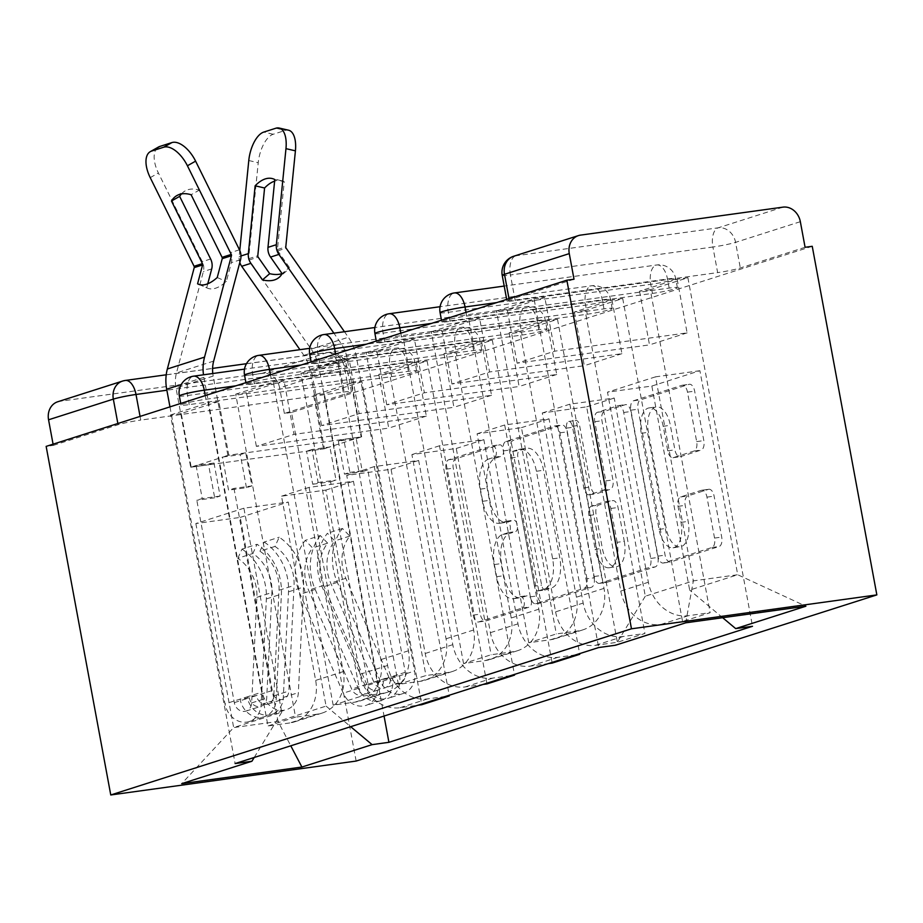 <?xml version="1.0" encoding="UTF-8"?>
<svg xmlns="http://www.w3.org/2000/svg" width="923" height="923" viewBox="0 0 923 923"><rect width="100%" height="100%" fill="white"/><g stroke="black" fill="none" stroke-linecap="round" stroke-linejoin="round"><path stroke-width="0.69" stroke-dasharray="4.62 3.46" d="M531.302 600.423A5.792 2.977 82.1 0 1 529.49 607.022L485.902 620.925A8.272 4.257 82.1 0 1 485.533 621.006A8.272 4.257 82.1 0 1 480.295 614.13L453.251 468.18A8.272 4.257 82.1 0 1 455.847 458.766L499.435 444.851A5.792 2.977 82.1 0 1 499.689 444.794A5.792 2.977 82.1 0 1 503.358 449.616A5.792 2.977 82.1 0 1 501.535 456.204L495.893 458.004A26.467 13.626 82.1 0 0 487.575 488.14L489.836 500.301A26.467 13.626 82.1 0 0 506.577 522.326A26.467 13.626 82.1 0 0 507.765 522.06L513.407 520.26A5.792 2.977 82.1 0 1 513.661 520.203A5.792 2.977 82.1 0 1 517.33 525.025A5.792 2.977 82.1 0 1 515.507 531.613L509.865 533.413A26.467 13.626 82.1 0 0 501.547 563.549L503.808 575.71A26.467 13.626 82.1 0 0 520.56 597.735A26.467 13.626 82.1 0 0 521.737 597.469L527.379 595.67A5.792 2.977 82.1 0 1 527.644 595.612A5.792 2.977 82.1 0 1 531.302 600.423M488.74 458.996A26.467 13.626 82.1 0 0 480.421 489.132L482.671 501.293A26.467 13.626 82.1 0 0 499.424 523.318A26.467 13.626 82.1 0 0 500.612 523.053L506.254 521.253A5.792 2.977 82.1 0 1 506.508 521.195A5.792 2.977 82.1 0 1 510.177 526.006A5.792 2.977 82.1 0 1 508.354 532.606L502.712 534.405A26.467 13.626 82.1 0 0 494.393 564.53L496.655 576.702A26.467 13.626 82.1 0 0 513.396 598.727A26.467 13.626 82.1 0 0 514.584 598.45L520.226 596.65A5.792 2.977 82.1 0 1 520.491 596.593A5.792 2.977 82.1 0 1 524.149 601.415A5.792 2.977 82.1 0 1 522.326 608.003L478.749 621.917A8.272 4.257 82.1 0 1 478.379 621.998A8.272 4.257 82.1 0 1 473.141 615.11L446.097 469.172A8.272 4.257 82.1 0 1 448.693 459.758L492.282 445.844A5.792 2.977 82.1 0 1 492.536 445.786A5.792 2.977 82.1 0 1 496.205 450.609A5.792 2.977 82.1 0 1 494.382 457.197L488.74 458.996L495.893 458.004M466.715 316.058L669.175 288.08A16.856 1.281 -10.5 0 1 677.378 287.676A16.856 1.281 -10.5 0 1 669.163 290.341A16.856 1.281 -10.5 0 1 652.457 293.41L449.997 321.389A16.856 1.281 -10.5 0 1 441.782 321.792A16.856 1.281 -10.5 0 1 444.044 320.708A16.856 1.281 -10.5 0 1 466.715 316.058L466.034 312.389M401.517 336.86L603.977 308.882A16.856 1.281 -10.5 0 1 612.191 308.478A16.856 1.281 -10.5 0 1 603.965 311.143A16.856 1.281 -10.5 0 1 587.259 314.224L384.799 342.202A16.856 1.281 -10.5 0 1 376.596 342.606A16.856 1.281 -10.5 0 1 378.857 341.51A16.856 1.281 -10.5 0 1 401.517 336.86L400.836 333.191M336.33 357.663L538.79 329.684A16.856 1.281 -10.5 0 1 546.993 329.28A16.856 1.281 -10.5 0 1 538.778 331.945A16.856 1.281 -10.5 0 1 522.072 335.026L319.612 363.004A16.856 1.281 -10.5 0 1 311.397 363.408A16.856 1.281 -10.5 0 1 313.658 362.312A16.856 1.281 -10.5 0 1 336.33 357.663L335.649 354.005M271.131 378.476L473.591 350.498A16.856 1.281 -10.5 0 1 481.806 350.094A16.856 1.281 -10.5 0 1 473.58 352.748A16.856 1.281 -10.5 0 1 456.873 355.828L254.413 383.806A16.856 1.281 -10.5 0 1 246.21 384.21A16.856 1.281 -10.5 0 1 248.46 383.114A16.856 1.281 -10.5 0 1 271.131 378.476L270.451 374.807M205.944 399.278L408.393 371.3A16.856 1.281 -10.5 0 1 416.608 370.896A16.856 1.281 -10.5 0 1 408.393 373.55A16.856 1.281 -10.5 0 1 391.687 376.63L189.227 404.609A16.856 1.281 -10.5 0 1 181.012 405.012A16.856 1.281 -10.5 0 1 183.273 403.916A16.856 1.281 -10.5 0 1 205.944 399.278L205.264 395.609M708.506 489.34A8.272 4.257 82.1 0 1 708.876 489.259A8.272 4.257 82.1 0 1 714.114 496.147L721.705 537.094A8.272 4.257 82.1 0 1 719.098 546.508L670.698 561.957A8.272 4.257 82.1 0 1 670.329 562.038A8.272 4.257 82.1 0 1 665.091 555.15L638.047 409.212A8.272 4.257 82.1 0 1 640.643 399.797L689.043 384.349A8.272 4.257 82.1 0 1 689.412 384.256A8.272 4.257 82.1 0 1 694.65 391.144L703.822 440.606A8.272 4.257 82.1 0 1 701.215 450.02L680.505 456.631A8.272 4.257 82.1 0 1 680.136 456.712A8.272 4.257 82.1 0 1 674.898 449.836L670.352 425.307A22.117 11.399 82.1 0 0 656.357 406.893A22.117 11.399 82.1 0 0 648.408 432.31L666.21 528.394A22.117 11.399 82.1 0 0 680.216 546.797A22.117 11.399 82.1 0 0 688.166 521.391L685.189 505.377A8.272 4.257 82.1 0 1 687.797 495.951L708.506 489.34L701.353 490.332A8.272 4.257 82.1 0 1 701.722 490.251A8.272 4.257 82.1 0 1 706.96 497.128L714.54 538.074A8.272 4.257 82.1 0 1 711.945 547.501L663.545 562.938A8.272 4.257 82.1 0 1 663.175 563.03A8.272 4.257 82.1 0 1 657.937 556.142L630.894 410.193A8.272 4.257 82.1 0 1 633.49 400.778L681.889 385.329A8.272 4.257 82.1 0 1 682.259 385.249A8.272 4.257 82.1 0 1 687.497 392.137L696.669 441.598A8.272 4.257 82.1 0 1 694.061 451.012L673.352 457.623A8.272 4.257 82.1 0 1 672.982 457.704A8.272 4.257 82.1 0 1 667.744 450.816L663.199 426.299L670.352 425.307M812.24 246.303L291.53 412.477L356.14 761.06M594.124 577.798A8.272 4.257 82.1 0 1 591.528 587.213L543.128 602.661A8.272 4.257 82.1 0 1 542.759 602.754A8.272 4.257 82.1 0 1 537.521 595.866L510.465 449.916A8.272 4.257 82.1 0 1 513.073 440.502L561.472 425.053A8.272 4.257 82.1 0 1 561.842 424.972A8.272 4.257 82.1 0 1 567.08 431.86L594.124 577.798L586.97 578.79A8.272 4.257 82.1 0 1 584.374 588.205L535.975 603.654A8.272 4.257 82.1 0 1 535.605 603.734A8.272 4.257 82.1 0 1 530.367 596.858L503.312 450.909A8.272 4.257 82.1 0 1 505.919 441.494L554.319 426.045A8.272 4.257 82.1 0 1 554.688 425.964A8.272 4.257 82.1 0 1 559.926 432.841L586.97 578.79M606.907 582.309L655.318 566.86A8.272 4.257 82.1 0 0 657.914 557.446L630.859 411.496A8.272 4.257 82.1 0 0 625.632 404.62A8.272 4.257 82.1 0 0 625.263 404.701L604.542 411.312A8.272 4.257 82.1 0 0 601.946 420.726L612.918 479.914A8.272 4.257 82.1 0 1 610.311 489.34L596.57 493.724A8.272 4.257 82.1 0 1 596.2 493.805A8.272 4.257 82.1 0 1 590.974 486.917L579.552 425.295A5.792 2.977 82.1 0 0 575.883 420.484A5.792 2.977 82.1 0 0 573.806 427.13L601.311 575.514A8.272 4.257 82.1 0 0 606.538 582.39A8.272 4.257 82.1 0 0 606.907 582.309L599.754 583.301L648.165 567.853L655.318 566.86M574.014 279.231L509.242 299.894A16.856 1.281 169.5 0 0 506.981 300.99A16.856 1.281 169.5 0 0 515.184 300.586L717.644 272.608L712.902 247.006A16.856 1.281 169.5 0 0 735.573 242.357L800.345 221.682M291.53 412.477L284.376 413.458L349.159 392.794A16.856 1.281 169.5 0 0 351.421 391.698A16.856 1.281 169.5 0 0 343.206 392.102L140.746 420.08L140.065 416.411M262.259 373.307L59.799 401.297L124.582 380.622L327.042 352.644L262.259 373.307A16.856 14.387 -107.7 0 1 279.634 387.856L344.406 367.181A16.856 1.281 169.5 0 0 346.667 366.096A16.856 1.281 169.5 0 0 338.464 366.5L166.867 390.21M284.376 413.458L279.634 387.856M53.073 444.171L53.303 445.394L46.15 446.386M57.745 401.759A16.856 14.387 -107.7 0 1 59.799 401.297M445.463 696.45L427.545 698.919A38.754 33.09 -107.7 0 1 387.602 665.471L353.451 481.264L309.101 487.39L343.241 671.598A38.754 33.09 -107.7 0 1 322.115 713.075A38.754 33.09 -107.7 0 1 317.374 714.148L289.799 722.951A38.754 33.09 72.3 0 0 294.529 721.867A38.754 33.09 72.3 0 0 315.654 680.401L281.515 496.193L325.877 490.067L360.016 674.275A38.754 33.09 72.3 0 0 399.971 707.722L417.877 705.241M289.799 722.951L267.97 725.963L208.113 402.982L218.843 401.505L228.8 455.189L361.147 436.902L323.535 448.901L313.578 395.217L351.19 383.207L361.147 436.902M351.19 383.207L361.931 381.73L421.788 704.711M389.506 372.927L378.776 374.403L416.388 362.404L427.118 360.928L389.506 372.927L449.247 695.238M378.776 374.403L388.733 428.099L256.375 446.386L293.987 434.387L284.042 380.691L246.429 392.702L256.375 446.386M246.429 392.702L235.7 394.179L295.556 717.159L267.97 725.963M317.374 714.148L295.556 717.159M235.7 394.179L273.312 382.18L333.168 705.16L354.986 702.138A38.754 33.09 72.3 0 0 359.728 701.065A38.754 33.09 72.3 0 0 380.853 659.599L346.713 475.391L391.064 469.265L425.203 653.472A38.754 33.09 72.3 0 0 465.157 686.92L483.075 684.439M273.312 382.18L284.042 380.691M416.388 362.404L426.334 416.1L293.987 434.387M427.118 360.928L486.975 683.897M510.65 675.636L492.744 678.117A38.754 33.09 -107.7 0 1 452.789 644.669L418.65 460.462L374.3 466.588L408.439 650.796A38.754 33.09 -107.7 0 1 387.314 692.262A38.754 33.09 -107.7 0 1 382.572 693.346L360.755 696.357L333.168 705.16M454.704 352.125L443.975 353.601L481.575 341.602L492.317 340.114L454.704 352.125L514.434 674.436M443.975 353.601L453.92 407.297L321.573 425.584L359.185 413.585L349.229 359.889L311.616 371.9L321.573 425.584M311.616 371.9L300.886 373.377L360.755 696.357M300.886 373.377L338.499 361.378L398.355 684.358L420.184 681.336A38.754 33.09 72.3 0 0 424.926 680.263A38.754 33.09 72.3 0 0 446.051 638.797L411.9 454.589L456.262 448.463L490.401 632.659A38.754 33.09 72.3 0 0 530.356 666.118L548.262 663.637M338.499 361.378L349.229 359.889M481.575 341.602L491.532 395.298L359.185 413.585M492.317 340.114L552.173 663.095M575.848 654.834L557.93 657.314A38.754 33.09 -107.7 0 1 517.988 623.856L483.848 439.66L439.486 445.786L473.626 629.994A38.754 33.09 -107.7 0 1 452.501 671.459A38.754 33.09 -107.7 0 1 447.759 672.532L425.941 675.555L398.355 684.358M519.891 331.311L509.161 332.799L546.774 320.8L557.504 319.312L519.891 331.311L579.632 653.622M509.161 332.799L519.118 386.495L386.76 404.782L424.372 392.783L414.427 339.087L376.815 351.086L386.76 404.782M376.815 351.086L366.085 352.574L425.941 675.555M555.6 611.857A38.754 33.09 72.3 0 0 595.543 645.304L617.36 642.293L644.946 633.49L623.129 636.501A38.754 33.09 -107.7 0 1 583.174 603.054L549.035 418.846L504.685 424.984L538.824 609.192A38.754 33.09 -107.7 0 1 517.699 650.657A38.754 33.09 -107.7 0 1 512.957 651.73L491.14 654.742L463.554 663.545L485.371 660.533A38.754 33.09 72.3 0 0 490.113 659.46A38.754 33.09 72.3 0 0 511.238 617.983L477.099 433.787L521.449 427.649L555.6 611.857L583.174 603.054M366.085 352.574L403.697 340.575L463.554 663.545M403.697 340.575L414.427 339.087M546.774 320.8L556.731 374.484L424.372 392.783M557.504 319.312L617.36 642.293M585.09 310.509L574.36 311.997L611.972 299.998L622.702 298.51L585.09 310.509L644.946 633.49M574.36 311.997L584.305 365.693L451.958 383.98L489.571 371.969L479.614 318.285L442.002 330.284L451.958 383.98M442.002 330.284L431.272 331.772L491.14 654.742M620.787 591.055A38.754 33.09 72.3 0 0 660.741 624.502L682.559 621.491L710.145 612.687L688.316 615.699A38.754 33.09 -107.7 0 1 648.373 582.251L614.233 398.044L569.872 404.182L604.011 588.378A38.754 33.09 -107.7 0 1 582.886 629.855A38.754 33.09 -107.7 0 1 578.144 630.928L556.327 633.939L528.752 642.743L550.57 639.731A38.754 33.09 72.3 0 0 555.311 638.658A38.754 33.09 72.3 0 0 576.437 597.181L542.297 412.973L586.647 406.847L620.787 591.055L648.373 582.251M431.272 331.772L468.884 319.762L528.752 642.743M468.884 319.762L479.614 318.285M611.972 299.998L621.917 353.682L489.571 371.969M622.702 298.51L682.559 621.491M650.277 289.707L639.547 291.195L677.159 279.184L687.889 277.708L650.277 289.707L710.145 612.687M639.547 291.195L649.504 344.879L517.145 363.177L554.758 351.167L544.812 297.483L507.2 309.482L517.145 363.177M507.2 309.482L496.47 310.959L556.327 633.939M586.647 406.847L614.233 398.044M521.449 427.649L549.035 418.846M456.262 448.463L483.848 439.66M391.064 469.265L418.65 460.462M325.877 490.067L353.451 481.264M569.872 404.182L542.297 412.973M504.685 424.984L477.099 433.787M439.486 445.786L411.9 454.589M374.3 466.588L346.713 475.391M309.101 487.39L281.515 496.193M243.903 508.204L195.849 523.537L240.199 517.411L278.019 721.44L326.073 706.095L288.264 502.066L243.903 508.204L281.723 712.233L233.669 727.566L278.019 721.44L290.78 745.807M240.199 517.411L288.264 502.066M195.849 523.537L233.669 727.566L181.716 783.65M651.846 386.045L699.899 370.711L737.719 574.741L693.358 580.867L645.304 596.2L607.484 392.171L651.846 386.045L689.654 590.074L737.719 574.741L805.894 606.203M699.899 370.711L655.549 376.838L693.358 580.867L685.708 622.817M655.549 376.838L607.484 392.171M254.217 757.471L281.723 712.233M326.073 706.095L350.671 726.689M361.931 381.73L324.319 393.729L384.049 716.04M324.319 393.729L313.578 395.217M218.843 401.505L181.231 413.504L191.188 467.2L323.535 448.901M181.231 413.504L170.501 414.981L235.111 763.575M496.47 310.959L534.082 298.96L598.681 647.542M170.501 414.981L208.113 402.982M687.889 277.708L752.499 626.29M191.188 467.2L228.8 455.189M645.304 596.2L615.503 645.223M534.082 298.96L544.812 297.483M677.159 279.184L687.116 332.88L554.758 351.167M722.663 617.706L689.654 590.074M805.087 247.295L740.315 267.97A16.856 1.281 -10.5 0 1 717.644 272.608M53.303 445.394L118.075 424.73A16.856 1.281 -10.5 0 1 140.746 420.08M426.334 416.1L388.733 428.099M491.532 395.298L453.92 407.297M556.731 374.484L519.118 386.495M621.917 353.682L584.305 365.693M687.116 332.88L649.504 344.879M545.528 589.878A5.792 2.977 82.1 0 1 545.274 589.935A5.792 2.977 82.1 0 1 541.605 585.113L517.861 457.012A5.792 2.977 82.1 0 1 519.684 450.412L525.637 448.52A26.467 13.626 82.1 0 1 526.825 448.243A26.467 13.626 82.1 0 1 543.566 470.269L559.799 557.838A26.467 13.626 82.1 0 1 551.481 587.974L545.528 589.878L538.374 590.858A5.792 2.977 82.1 0 1 538.121 590.916A5.792 2.977 82.1 0 1 534.452 586.105L541.605 585.113M538.374 590.858L544.328 588.966A26.467 13.626 82.1 0 0 552.646 558.83L536.413 471.261A26.467 13.626 82.1 0 0 519.661 449.236A26.467 13.626 82.1 0 0 518.484 449.501L512.53 451.405A5.792 2.977 82.1 0 0 510.707 457.993L534.452 586.105M599.754 583.301A8.272 4.257 82.1 0 1 599.385 583.382A8.272 4.257 82.1 0 1 594.147 576.494L566.653 428.122A5.792 2.977 82.1 0 1 568.73 421.465A5.792 2.977 82.1 0 1 572.398 426.288L583.821 487.909A8.272 4.257 82.1 0 0 589.047 494.797A8.272 4.257 82.1 0 0 589.416 494.705L603.157 490.321A8.272 4.257 82.1 0 0 605.765 480.906L594.793 421.719A8.272 4.257 82.1 0 1 597.389 412.304L618.11 405.693A8.272 4.257 82.1 0 1 618.479 405.601A8.272 4.257 82.1 0 1 623.706 412.489L650.761 558.438A8.272 4.257 82.1 0 1 648.165 567.853M624.294 541.34A22.117 11.399 82.1 0 1 616.356 566.757A22.117 11.399 82.1 0 1 602.35 548.343L596.073 514.492A8.272 4.257 82.1 0 1 598.681 505.066L612.422 500.681A8.272 4.257 82.1 0 1 612.791 500.601A8.272 4.257 82.1 0 1 618.029 507.488L624.294 541.34L617.141 542.32A22.117 11.399 82.1 0 1 609.203 567.737A22.117 11.399 82.1 0 1 595.197 549.323L602.35 548.343M617.141 542.32L610.876 508.469A8.272 4.257 82.1 0 0 605.638 501.593A8.272 4.257 82.1 0 0 605.269 501.674L591.528 506.058A8.272 4.257 82.1 0 0 588.92 515.472L595.197 549.323M663.199 426.299A22.117 11.399 82.1 0 0 649.192 407.885A22.117 11.399 82.1 0 0 641.254 433.302L659.057 529.375A22.117 11.399 82.1 0 0 673.063 547.789A22.117 11.399 82.1 0 0 681.001 522.372L678.036 506.358A8.272 4.257 82.1 0 1 680.632 496.943L701.353 490.332M199.126 284.469L206.717 287.768A52.242 21.783 -66.5 0 0 207.467 288.138A52.242 21.783 -66.5 0 0 215.578 288.218A52.242 21.783 -66.5 0 0 226.354 281.503L231.35 262.64A12.634 10.788 -107.7 0 0 231.558 256.571A12.634 10.788 -107.7 0 0 230.265 252.729L199.299 190.115L191.107 194.741M190.68 467.223L208.563 464.754L213.998 463.023L196.114 465.492L190.68 467.223L175.981 387.925A31.174 26.617 -107.7 0 1 176.466 372.973L203.36 271.581A12.634 10.788 72.3 0 0 203.556 265.512A12.634 10.788 72.3 0 0 202.275 261.659L158.41 173.016A25.279 12.957 60.5 0 1 158.525 146.999M207.767 283.765L206.717 287.768M217.228 277.535L226.354 281.503M181.439 193.934A52.242 26.779 60.5 0 1 185.131 190.911A52.242 26.779 60.5 0 1 199.299 190.115M245.76 452.881L227.877 455.362L222.443 457.093L240.326 454.624L245.76 452.881L251.875 485.925L233.992 488.394L228.558 490.136L222.443 457.093M233.992 488.394L271.5 690.773A10.107 8.63 72.3 0 0 283.165 699.219A10.107 8.63 72.3 0 0 288.853 691.05L294.056 585.459A39.597 33.805 72.3 0 0 274.996 546.428L279.219 537.221A50.557 43.162 -107.7 0 1 303.552 587.051L298.348 692.642A21.067 17.987 -107.7 0 1 286.488 709.66A21.067 17.987 -107.7 0 1 262.201 692.065L203.879 377.345A42.123 35.962 -107.7 0 1 203.475 374.796M274.996 546.428L259.951 551.227A39.597 33.805 -107.7 0 1 279.011 590.259L273.808 695.861A10.107 8.63 -107.7 0 1 268.12 704.03A10.107 8.63 -107.7 0 1 256.456 695.573L247.156 696.865L262.201 692.065M259.951 551.227L264.174 542.02L279.219 537.221M264.174 542.02A50.557 43.162 -107.7 0 1 288.507 591.851L283.303 697.442A21.067 17.987 -107.7 0 1 271.443 714.46A21.067 17.987 -107.7 0 1 247.156 696.865L240.049 699.126A21.067 17.987 -107.7 0 0 264.347 716.721A21.067 17.987 -107.7 0 0 276.196 699.715L281.411 594.112A50.557 43.162 -107.7 0 0 257.067 544.282L252.844 553.5A39.597 33.805 -107.7 0 1 271.916 592.531L266.701 698.123A10.107 8.63 -107.7 0 1 261.013 706.291A10.107 8.63 -107.7 0 1 249.36 697.846L271.5 690.773M196.114 465.492L202.229 498.535L196.807 500.266L234.315 702.645A10.107 8.63 72.3 0 0 245.968 711.091A10.107 8.63 72.3 0 0 251.656 702.922L256.871 597.331A39.597 33.805 72.3 0 0 237.799 558.3L252.844 553.5M227.877 455.362L213.178 376.065A31.174 26.617 -107.7 0 1 212.798 373.515M237.799 558.3L242.022 549.093L257.067 544.282M242.022 549.093A50.557 43.162 -107.7 0 1 266.366 598.923L261.163 704.514A21.067 17.987 -107.7 0 1 249.302 721.532A21.067 17.987 -107.7 0 1 225.004 703.937L169.959 406.881M213.998 463.023L220.124 496.066L214.69 497.797L208.563 464.754M214.69 497.797L196.807 500.266M220.124 496.066L202.229 498.535M251.875 485.925L246.453 487.667L228.558 490.136M246.453 487.667L240.326 454.624M234.315 702.645L249.36 697.846L240.049 699.126L225.004 703.937M282.057 273.577A52.242 25.567 49.3 0 0 286.384 271.12A52.242 25.567 49.3 0 0 289.349 267.416L282.103 273.646M289.349 267.416L277.777 250.837A1.684 1.442 -107.7 0 1 277.431 249.545L284.238 181.716L274.789 179.535M356.22 438.61L361.654 436.867L343.771 439.336L338.337 441.079L356.22 438.61L362.347 471.641L367.781 469.911L405.289 672.29A10.107 8.63 -107.7 0 1 399.774 683.112A10.107 8.63 -107.7 0 1 388.906 677.228L373.861 682.028A10.107 8.63 72.3 0 0 384.729 687.912A10.107 8.63 72.3 0 0 390.244 677.09L383.137 679.363A10.107 8.63 72.3 0 1 377.622 690.173A10.107 8.63 72.3 0 1 366.754 684.301L323.638 585.378A39.597 33.805 72.3 0 1 327.653 543.162L312.609 547.962L305.271 540.347A50.557 43.162 72.3 0 0 300.148 594.25L343.264 693.161A21.067 17.987 72.3 0 0 365.912 705.414A21.067 17.987 72.3 0 0 377.392 682.87L319.058 368.15A42.123 35.962 72.3 0 0 311.132 349.125L248.945 260.044A1.684 1.442 -107.7 0 1 248.599 258.752L258.232 162.713A25.279 11.734 103 0 1 273.22 134.262L285.334 130.397A25.279 11.734 103 0 1 288.587 130.212M239.807 262.478A12.634 10.788 -107.7 0 1 239.322 260.563A12.634 10.788 -107.7 0 1 239.149 256.559L239.761 250.433M388.906 677.228L345.79 578.317A39.597 33.805 -107.7 0 1 349.805 536.09L342.456 528.475A50.557 43.162 72.3 0 0 337.345 582.378L380.449 681.289A21.067 17.987 72.3 0 0 403.109 693.542A21.067 17.987 72.3 0 0 414.589 671.009L356.255 356.29A42.123 35.962 72.3 0 0 348.329 337.253L344.464 331.726M324.458 448.74L306.574 451.209L312.701 484.252L318.135 482.521L312.009 449.478L329.892 447.009L324.458 448.74L309.759 369.442A31.174 26.617 72.3 0 0 303.886 355.355L299.929 349.679M361.654 436.867L346.956 357.57A31.174 26.617 72.3 0 0 341.083 343.494L333.895 333.191M284.238 181.716A52.242 24.252 -77 0 0 281.503 180.7A52.242 24.252 -77 0 0 274.627 181.139M312.009 449.478L306.574 451.209M312.701 484.252L330.584 481.783L368.092 684.162A10.107 8.63 -107.7 0 1 362.577 694.973A10.107 8.63 -107.7 0 1 351.709 689.1L308.594 590.178A39.597 33.805 -107.7 0 1 312.609 547.962M327.653 543.162L320.316 535.548L305.271 540.347M320.316 535.548A50.557 43.162 72.3 0 0 315.193 589.451L358.309 688.362A21.067 17.987 72.3 0 0 380.957 700.615A21.067 17.987 72.3 0 0 392.437 678.07L377.392 682.87M330.584 481.783L336.018 480.052L329.892 447.009M373.861 682.028L330.746 583.117A39.597 33.805 72.3 0 1 334.761 540.89L327.411 533.275A50.557 43.162 72.3 0 0 322.3 587.178L365.404 686.101A21.067 17.987 72.3 0 0 388.064 698.342A21.067 17.987 72.3 0 0 399.544 675.809L392.437 678.07L383.137 679.363L368.092 684.162M349.805 536.09L334.761 540.89M342.456 528.475L327.411 533.275M338.337 441.079L344.464 474.122L349.886 472.38L343.771 439.336M349.886 472.38L367.781 469.911M344.464 474.122L362.347 471.641M318.135 482.521L336.018 480.052M405.289 672.29L390.244 677.09L399.544 675.809L414.589 671.009M522.326 608.003L529.49 607.022M494.382 457.197L501.535 456.204M508.354 532.606L515.507 531.613M440.098 312.712A16.856 1.281 169.5 0 0 448.313 312.309L650.773 284.33A16.856 1.281 169.5 0 0 667.479 281.25A16.856 1.281 169.5 0 0 675.694 278.584A16.856 1.281 169.5 0 0 667.491 278.988L496.759 302.582M449.997 321.389L448.313 312.309A16.856 8.676 82.1 0 1 453.608 293.122A16.856 8.676 -97.9 0 1 454.358 292.949M374.911 333.515A16.856 1.281 169.5 0 0 383.114 333.111L585.574 305.132A16.856 1.281 169.5 0 0 602.281 302.052A16.856 1.281 169.5 0 0 610.507 299.398A16.856 1.281 169.5 0 0 602.292 299.802L431.56 323.396M384.799 342.202L383.114 333.111A16.856 8.676 82.1 0 1 388.41 313.924A16.856 8.676 -97.9 0 1 389.171 313.751M309.713 354.317A16.856 1.281 169.5 0 0 317.927 353.913L520.387 325.934A16.856 1.281 169.5 0 0 537.094 322.854A16.856 1.281 169.5 0 0 545.308 320.2A16.856 1.281 169.5 0 0 537.105 320.604L366.373 344.198M319.612 363.004L317.927 353.913A16.856 8.676 82.1 0 1 323.223 334.726A16.856 8.676 -97.9 0 1 323.973 334.553M244.526 375.119A16.856 1.281 169.5 0 0 252.729 374.715L455.189 346.736A16.856 1.281 169.5 0 0 471.895 343.668A16.856 1.281 169.5 0 0 480.122 341.002A16.856 1.281 169.5 0 0 471.907 341.406L301.175 365M254.413 383.806L252.729 374.715A16.856 8.676 82.1 0 1 258.025 355.528A16.856 8.676 -97.9 0 1 258.786 355.367M179.327 395.932A16.856 1.281 169.5 0 0 187.542 395.529L390.002 367.55A16.856 1.281 169.5 0 0 406.708 364.47A16.856 1.281 169.5 0 0 414.923 361.804A16.856 1.281 169.5 0 0 406.72 362.208L235.988 385.802M189.227 404.609L187.542 395.529A16.856 8.676 82.1 0 1 192.838 376.342A16.856 8.676 -97.9 0 1 193.588 376.169M515.184 300.586L510.442 274.985L712.902 247.006A16.856 8.676 -97.9 0 1 718.198 227.819L515.738 255.798L580.509 235.123M782.969 207.144L718.198 227.819A16.856 14.387 -107.7 0 1 735.573 242.357L740.315 267.97M343.206 392.102L338.464 366.5A16.856 8.676 82.1 0 0 327.792 352.471A16.856 8.676 82.1 0 0 327.042 352.644A16.856 14.387 -107.7 0 1 344.406 367.181L349.159 392.794M517.988 623.856L490.401 632.659M452.789 644.669L425.203 653.472M387.602 665.471L360.016 674.275M512.957 651.73L485.371 660.533M447.759 672.532L420.184 681.336M382.572 693.346L354.986 702.138M578.144 630.928L550.57 639.731M669.175 288.08L667.491 278.988A16.856 8.676 -97.9 0 0 656.818 264.97A16.856 8.676 -97.9 0 0 656.068 265.143A16.856 8.676 -97.9 0 0 650.773 284.33L652.457 293.41M603.977 308.882L602.292 299.802A16.856 8.676 -97.9 0 0 591.631 285.772A16.856 8.676 -97.9 0 0 590.87 285.945A16.856 8.676 -97.9 0 0 585.574 305.132L587.259 314.224M538.79 329.684L537.105 320.604A16.856 8.676 -97.9 0 0 526.433 306.574A16.856 8.676 -97.9 0 0 525.683 306.748A16.856 8.676 -97.9 0 0 520.387 325.934L522.072 335.026M473.591 350.498L471.907 341.406A16.856 8.676 -97.9 0 0 461.246 327.377A16.856 8.676 -97.9 0 0 460.485 327.55A16.856 8.676 -97.9 0 0 455.189 346.736L456.873 355.828M408.393 371.3L406.72 362.208A16.856 8.676 -97.9 0 0 396.048 348.19A16.856 8.676 -97.9 0 0 395.298 348.363A16.856 8.676 -97.9 0 0 390.002 367.55L391.687 376.63M604.011 588.378L576.437 597.181M538.824 609.192L511.238 617.983M623.129 636.501L595.543 645.304M473.626 629.994L446.051 638.797M557.93 657.314L530.356 666.118M408.439 650.796L380.853 659.599M492.744 678.117L465.157 686.92M343.241 671.598L315.654 680.401M427.545 698.919L399.971 707.722M688.316 615.699L660.741 624.502M118.075 424.73L117.856 423.507M509.242 299.894L509.011 298.671M502.227 275.389A16.856 1.281 169.5 0 0 510.442 274.985A16.856 8.676 -97.9 0 1 515.738 255.798A16.856 14.387 72.3 0 0 513.673 256.259M514.584 598.45L521.737 597.469M496.655 576.702L503.808 575.71M494.393 564.53L501.547 563.549M502.712 534.405L509.865 533.413M506.254 521.253L513.407 520.26M500.612 523.053L507.765 522.06M482.671 501.293L489.836 500.301M480.421 489.132L487.575 488.14M492.282 445.844L499.435 444.851M448.693 459.758L455.847 458.766M446.097 469.172L453.251 468.18M473.141 615.11L480.295 614.13M478.749 621.917L485.902 620.925M520.226 596.65L527.379 595.67M559.926 432.841L567.08 431.86M554.319 426.045L561.472 425.053M505.919 441.494L513.073 440.502M503.312 450.909L510.465 449.916M530.367 596.858L537.521 595.866M535.975 603.654L543.128 602.661M584.374 588.205L591.528 587.213M510.707 457.993L517.861 457.012M512.53 451.405L519.684 450.412M518.484 449.501L525.637 448.52M536.413 471.261L543.566 470.269M552.646 558.83L559.799 557.838M544.328 588.966L551.481 587.974M650.761 558.438L657.914 557.446M623.706 412.489L630.859 411.496M618.11 405.693L625.263 404.701M597.389 412.304L604.542 411.312M594.793 421.719L601.946 420.726M605.765 480.906L612.918 479.914M603.157 490.321L610.311 489.34M589.416 494.705L596.57 493.724M583.821 487.909L590.974 486.917M572.398 426.288L579.552 425.295M566.653 428.122L573.806 427.13M594.147 576.494L601.311 575.514M588.92 515.472L596.073 514.492M591.528 506.058L598.681 505.066M605.269 501.674L612.422 500.681M610.876 508.469L618.029 507.488M680.632 496.943L687.797 495.951M678.036 506.358L685.189 505.377M681.001 522.372L688.166 521.391M659.057 529.375L666.21 528.394M641.254 433.302L648.408 432.31M667.744 450.816L674.898 449.836M673.352 457.623L680.505 456.631M694.061 451.012L701.215 450.02M696.669 441.598L703.822 440.606M687.497 392.137L694.65 391.144M681.889 385.329L689.043 384.349M633.49 400.778L640.643 399.797M630.894 410.193L638.047 409.212M657.937 556.142L665.091 555.15M663.545 562.938L670.698 561.957M711.945 547.501L719.098 546.508M714.54 538.074L721.705 537.094M706.96 497.128L714.114 496.147M210.629 258.994L202.275 261.659M239.461 249.787L230.265 252.729M240.545 259.709L231.35 262.64M213.663 361.101L176.466 372.973M211.713 268.905L203.36 271.581M273.808 695.861L288.853 691.05M279.011 590.259L294.056 585.459M288.507 591.851L303.552 587.051M283.303 697.442L298.348 692.642M213.178 376.065L175.981 387.925M251.656 702.922L266.701 698.123M256.871 597.331L271.916 592.531M266.366 598.923L281.411 594.112M261.163 704.514L276.196 699.715M203.879 377.345L181.22 384.568M150.218 177.631L158.41 173.016M277.777 250.837L286.13 248.172M248.945 260.044L258.14 257.113M239.149 256.559L240.984 255.971M311.132 349.125L348.329 337.253M303.886 355.355L341.083 343.494M277.431 249.545L285.795 246.879M248.599 258.752L257.794 255.809M366.754 684.301L351.709 689.1M323.638 585.378L308.594 590.178M315.193 589.451L300.148 594.25M358.309 688.362L343.264 693.161M309.759 369.442L346.956 357.57M345.79 578.317L330.746 583.117M337.345 582.378L322.3 587.178M380.449 681.289L365.404 686.101M319.058 368.15L356.255 356.29M248.783 160.521L258.232 162.713M273.22 134.262L263.77 132.081M275.885 128.216L285.334 130.397M441.782 321.792L441.494 320.223M376.596 342.606L376.296 341.025M311.397 363.408L311.109 361.828M246.21 384.21L245.91 382.641M181.012 405.012L180.723 403.443M416.608 370.896L414.923 361.804A16.856 16.856 0 0 0 396.048 348.19L244.491 369.131M481.806 350.094L480.122 341.002A16.856 16.856 0 0 0 461.246 327.377L309.69 348.329M546.993 329.28L545.308 320.2A16.856 16.856 0 0 0 526.433 306.574L374.876 327.527M612.191 308.478L610.507 299.398A16.856 16.856 0 0 0 591.631 285.772L440.075 306.713M677.378 287.676L675.694 278.584A16.856 16.856 0 0 0 656.818 264.97L504.212 286.061M582.886 629.855L555.311 638.658M517.699 650.657L490.113 659.46M452.501 671.459L424.926 680.263M387.314 692.262L359.728 701.065M322.115 713.075L294.529 721.867M351.421 391.698L346.667 366.096A16.856 16.856 0 0 0 327.792 352.471L246.453 363.708M506.981 300.99L506.681 299.421M166.221 374.796L212.59 368.392M513.396 598.727L520.56 597.735M506.508 521.195L513.661 520.203M499.424 523.318L506.577 522.326M492.536 445.786L499.689 444.794M478.379 621.998L485.533 621.006M520.491 596.593L527.644 595.612M554.688 425.964L561.842 424.972M535.605 603.734L542.759 602.754M538.121 590.916L545.274 589.935M519.661 449.236L526.825 448.243M618.479 405.601L625.632 404.62M589.047 494.797L596.2 493.805M568.73 421.465L575.883 420.484M609.203 567.737L616.356 566.757M605.638 501.593L612.791 500.601M599.385 583.382L606.538 582.39M673.063 547.789L680.216 546.797M649.192 407.885L656.357 406.893M672.982 457.704L680.136 456.712M682.259 385.249L689.412 384.256M663.175 563.03L670.329 562.038M701.722 490.251L708.876 489.259M198.341 284.169L207.467 288.138M268.12 704.03L283.165 699.219M271.443 714.46L286.488 709.66M245.968 711.091L261.013 706.291M249.302 721.532L264.347 716.721M176.951 195.538L185.131 190.911M286.384 271.12L279.138 277.362M377.622 690.173L362.577 694.973M380.957 700.615L365.912 705.414M399.774 683.112L384.729 687.912M403.109 693.542L388.064 698.342M281.503 180.7L272.054 178.52"/><path stroke-width="1.38" d="M509.011 298.671L504.489 274.293A16.856 14.387 72.3 0 1 513.673 256.259L578.456 235.596A16.856 14.387 72.3 0 1 580.509 235.123L782.969 207.144A16.856 14.387 72.3 0 1 800.345 221.682L805.087 247.295L812.24 246.303L876.85 594.897L631.47 628.805L110.76 794.968L46.15 446.386L566.86 280.211L631.47 628.805M110.76 794.968L356.14 761.06L876.85 594.897M578.456 235.596A16.856 14.387 72.3 0 0 569.272 253.617L504.489 274.293A16.856 1.281 169.5 0 0 502.227 275.389L506.681 299.421M566.86 280.211L574.014 279.231L569.272 253.617M53.073 444.171L48.561 419.792A16.856 14.387 -107.7 0 1 57.745 401.759L122.517 381.084A16.856 14.387 72.3 0 0 113.333 399.117L48.561 419.792M449.247 695.238L449.363 695.907L421.788 704.711L417.877 705.241M449.363 695.907L445.463 696.45M483.075 684.439L486.975 683.897L514.561 675.105L510.65 675.636M514.434 674.436L514.561 675.105M548.262 663.637L552.173 663.095L579.759 654.292L575.848 654.834M579.632 653.622L579.759 654.292M350.671 726.689L372.107 744.642L301.902 767.048L181.716 783.65L251.921 761.244L254.217 757.471M372.107 744.642L388.918 742.311L752.499 626.29L735.689 628.609L805.894 606.203L685.708 622.817L615.503 645.223L598.681 647.542L235.111 763.575L251.921 761.244M384.049 716.04L388.918 742.311M735.689 628.609L722.663 617.706M301.902 767.048L290.78 745.807M203.475 374.796A42.123 35.962 -107.7 0 1 204.537 357.132L231.419 255.74L222.224 258.671L217.228 277.535A52.242 21.783 -66.5 0 1 206.452 284.249A52.242 21.783 -66.5 0 1 198.341 284.169A52.242 21.783 -66.5 0 1 197.58 283.799L199.126 284.469M169.959 406.881L166.682 389.218A42.123 35.962 -107.7 0 1 167.34 368.992L194.222 267.601A1.684 1.442 72.3 0 0 194.084 266.286L150.218 177.631A25.279 12.957 -119.5 0 1 150.334 151.626A25.279 12.957 -119.5 0 1 151.603 151.072L163.717 147.207L171.909 142.58L159.783 146.445L151.603 151.072M197.58 283.799L202.587 264.936A1.684 1.442 72.3 0 0 202.437 263.62L171.459 201.006L179.65 196.38L210.629 258.994A12.634 10.788 -107.7 0 1 211.909 262.847A12.634 10.788 -107.7 0 1 211.713 268.905L207.767 283.765M222.224 258.671A1.684 1.442 72.3 0 0 222.085 257.344L191.107 194.741A52.242 26.779 60.5 0 0 176.951 195.538A52.242 26.779 60.5 0 0 171.459 201.006M231.419 255.74A1.684 1.442 72.3 0 0 231.269 254.413L187.415 165.771A25.279 12.957 -119.5 0 0 163.717 147.207M212.798 373.515A31.174 26.617 -107.7 0 1 213.663 361.101L240.545 259.709A12.634 10.788 72.3 0 0 240.741 253.64A12.634 10.788 72.3 0 0 239.461 249.787L195.607 161.144L187.415 165.771M171.909 142.58A25.279 12.957 60.5 0 1 195.607 161.144M179.65 196.38A52.242 26.779 60.5 0 1 181.439 193.934M150.334 151.626L158.525 146.999A25.279 12.957 60.5 0 1 159.783 146.445M255.14 185.8A52.242 24.252 -77 0 1 272.054 178.52A52.242 24.252 -77 0 1 274.789 179.535L267.982 247.364A12.634 10.788 72.3 0 0 268.155 251.368A12.634 10.788 72.3 0 0 270.543 257.079L282.103 273.646A52.242 25.567 49.3 0 1 279.138 277.362A52.242 25.567 49.3 0 1 274.477 279.923A52.242 25.567 49.3 0 1 262.467 279.911L250.894 263.343A12.634 10.788 72.3 0 1 248.518 257.632A12.634 10.788 72.3 0 1 248.345 253.629L255.14 185.8L264.589 187.992L257.794 255.809A1.684 1.442 -107.7 0 0 258.14 257.113L269.701 273.681L262.467 279.911M282.057 273.577A52.242 25.567 49.3 0 1 281.723 273.693A52.242 25.567 49.3 0 1 269.701 273.681M344.464 331.726L286.13 248.172A1.684 1.442 -107.7 0 1 285.795 246.879L295.418 150.841L285.968 148.649A25.279 11.734 -77 0 0 279.127 128.032A25.279 11.734 -77 0 0 275.885 128.216L263.77 132.081A25.279 11.734 -77 0 0 248.783 160.521L239.761 250.433M333.895 333.191L278.896 254.413A12.634 10.788 -107.7 0 1 276.519 248.702A12.634 10.788 -107.7 0 1 276.346 244.699L285.968 148.649M299.929 349.679L241.699 266.274A12.634 10.788 -107.7 0 1 239.807 262.478M279.127 128.032L288.587 130.212A25.279 11.734 103 0 1 295.418 150.841M274.627 181.139A52.242 24.252 -77 0 0 264.589 187.992M496.759 302.582L465.03 306.978A16.856 1.281 169.5 0 0 442.359 311.616A16.856 1.281 169.5 0 0 440.098 312.712L441.494 320.223M431.56 323.396L399.832 327.78A16.856 1.281 169.5 0 0 377.172 332.418A16.856 1.281 169.5 0 0 374.911 333.515L376.296 341.025M366.373 344.198L334.645 348.582A16.856 1.281 169.5 0 0 311.974 353.221A16.856 1.281 169.5 0 0 309.713 354.317L311.109 361.828M301.175 365L269.447 369.385A16.856 1.281 169.5 0 0 246.787 374.034A16.856 1.281 169.5 0 0 244.526 375.119L245.91 382.641M235.988 385.802L204.26 390.187A16.856 1.281 169.5 0 0 181.589 394.836A16.856 1.281 169.5 0 0 179.327 395.932L180.723 403.443M166.867 390.21L136.004 394.479A16.856 1.281 169.5 0 0 113.333 399.117L117.856 423.507M140.065 416.411L136.004 394.479A16.856 8.676 82.1 0 0 125.332 380.449A16.856 16.856 0 0 0 122.517 381.084A16.856 14.387 72.3 0 1 124.582 380.622A16.856 8.676 82.1 0 1 125.332 380.449L166.221 374.796M466.034 312.389L465.03 306.978A16.856 8.676 -97.9 0 0 454.358 292.949A16.856 16.856 0 0 0 440.098 312.712M400.836 333.191L399.832 327.78A16.856 8.676 -97.9 0 0 389.171 313.751A16.856 16.856 0 0 0 374.911 333.515M335.649 354.005L334.645 348.582A16.856 8.676 -97.9 0 0 323.973 334.553A16.856 16.856 0 0 0 309.713 354.317M270.451 374.807L269.447 369.385A16.856 8.676 -97.9 0 0 258.786 355.367A16.856 16.856 0 0 0 244.526 375.119M205.264 395.609L204.26 390.187A16.856 8.676 -97.9 0 0 193.588 376.169A16.856 16.856 0 0 0 179.327 395.932M202.587 264.936L194.222 267.601M204.537 357.132L167.34 368.992M202.437 263.62L194.084 266.286M231.269 254.413L222.085 257.344M181.22 384.568L166.682 389.218M267.982 247.364L276.346 244.699M240.984 255.971L248.345 253.629M241.699 266.274L250.894 263.343M270.543 257.079L278.896 254.413M244.491 369.131L193.588 376.169M309.69 348.329L258.786 355.367M374.876 327.527L323.973 334.553M440.075 306.713L389.171 313.751M504.212 286.061L454.358 292.949M513.673 256.259A16.856 16.856 0 0 0 502.227 275.389M212.59 368.392L246.453 363.708"/></g></svg>
